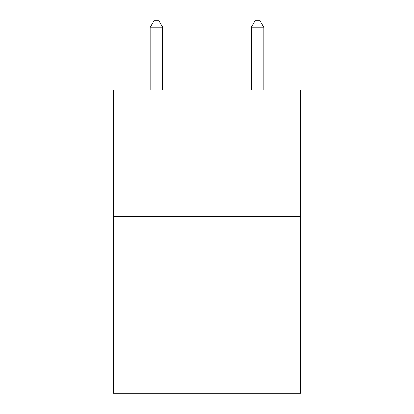 <?xml version="1.0" encoding="UTF-8"?>
<svg xmlns="http://www.w3.org/2000/svg" width="414" height="414" viewBox="0 0 414 414"><rect width="100%" height="100%" fill="white"/><g stroke="black" fill="none" stroke-linecap="round" stroke-linejoin="round"><path stroke-width="0.62" d="M300.528 216.351L300.528 393.3L113.472 393.3L113.472 89.962L300.528 89.962L300.528 216.351L113.472 216.351M162.764 89.962L162.764 27.272L150.122 27.272L150.122 89.962M150.122 27.272L153.915 20.7L158.971 20.7L162.764 27.272M263.878 89.962L263.878 27.272L251.236 27.272L251.236 89.962M251.236 27.272L255.029 20.7L260.085 20.7L263.878 27.272"/></g></svg>
